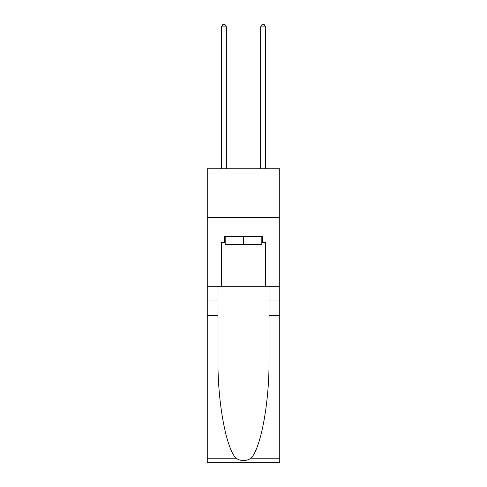 <?xml version="1.0" encoding="UTF-8"?>
<svg xmlns="http://www.w3.org/2000/svg" width="487" height="487" viewBox="0 0 487 487"><rect width="100%" height="100%" fill="white"/><g stroke="black" fill="none" stroke-linecap="round" stroke-linejoin="round"><path stroke-width="0.73" d="M279.745 217.738L279.745 168.752L207.255 168.752L207.255 217.738L279.745 217.738L279.745 286.313L265.543 286.313L265.543 242.423L262.408 242.423L262.408 236.542L224.592 236.542L224.592 242.423L225.183 242.423M261.817 236.542L261.817 244.383L225.183 244.383L225.183 236.542M243.5 236.542L243.5 244.383M251.079 458.182L279.745 458.182L279.745 462.65L207.255 462.65L207.255 315.704L217.981 315.704L217.981 359.388C217.458 401.148 225.931 447.797 235.921 458.182C240.968 461.402 246.02 461.402 251.079 458.182C261.069 447.797 269.542 401.148 269.019 359.388L269.019 286.313M269.019 315.704L279.745 315.704L279.745 286.313M207.255 315.704L207.255 217.738M217.981 286.313L217.981 315.704M279.745 458.182L279.745 315.704M207.255 286.313L221.457 286.313L221.457 242.423L224.592 242.423M221.457 286.313L265.543 286.313M261.817 242.423L262.408 242.423M226.358 168.752L226.358 26.895L221.457 26.895L221.457 168.752M221.457 26.895L222.924 24.35L224.884 24.35L226.358 26.895M265.543 168.752L265.543 26.895L260.642 26.895L260.642 168.752M260.642 26.895L262.116 24.35L264.076 24.35L265.543 26.895M269.019 300.029L279.745 300.029M217.981 300.029L207.255 300.029M207.255 458.182L235.921 458.182"/></g></svg>
